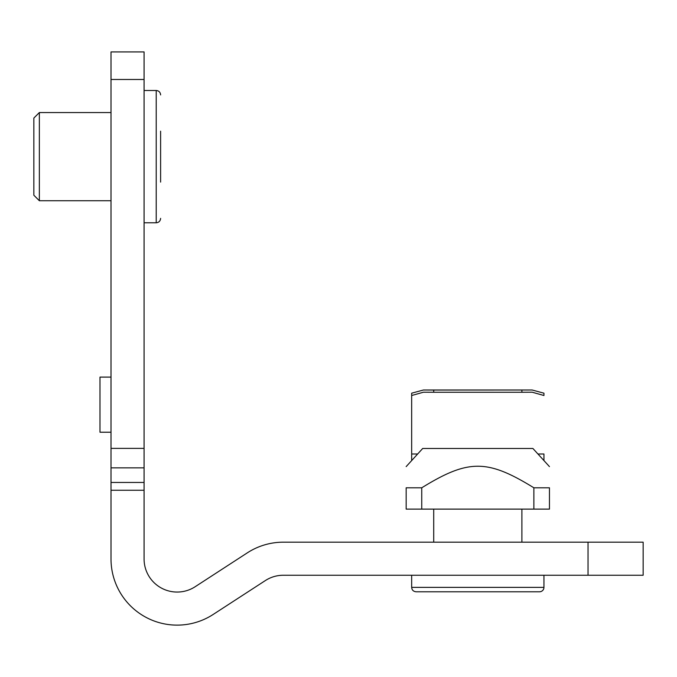 <?xml version="1.0" encoding="UTF-8"?>
<svg xmlns="http://www.w3.org/2000/svg" width="677" height="677" viewBox="0 0 677 677"><rect width="100%" height="100%" fill="white"/><g stroke="black" fill="none" stroke-linecap="round" stroke-linejoin="round"><path stroke-width="1.02" d="M144.083 490.25L144.083 558.99A33.071 33.071 0 0 0 195.162 586.722L247.317 552.847A66.134 66.134 0 0 1 283.341 542.175L588.034 542.175L588.034 575.247L283.341 575.247A33.071 33.071 0 0 0 265.325 580.587L213.17 614.454A66.134 66.134 0 0 1 111.011 558.99L111.011 490.25L144.083 490.25L144.083 482.456L111.011 482.456L111.011 490.25M588.034 575.247L643.15 575.247L643.15 542.175L588.034 542.175M111.011 482.456L111.011 467.849L144.083 467.849L144.083 482.456M111.011 448.369L111.011 79.48L144.083 79.48L144.083 448.369L111.011 448.369L111.011 467.849M144.083 79.48L144.083 51.926L111.011 51.926L111.011 79.48M144.083 467.849L144.083 448.369M111.011 432.222L99.984 432.222L99.984 377.106L111.011 377.106M160.618 143.913L160.618 169.377M33.85 118.06L33.85 195.23L39.359 200.739L39.359 112.551L33.85 118.06M39.359 200.739L111.011 200.739M160.618 182.105L160.618 131.186M144.083 222.784L156.209 222.784L156.209 90.506C158.858 90.743 160.331 92.216 160.618 94.915M499.846 591.783L477.801 591.783M543.944 587.374L411.667 587.374C411.904 590.031 413.376 591.495 416.076 591.783L539.535 591.783A4.409 4.409 0 0 0 543.944 587.374L543.944 575.247M411.667 395.512L423.438 392.211L433.712 392.262L433.712 390.062L423.438 390.011L411.667 393.185L411.667 453.996L411.667 393.185M417.658 453.996L411.667 453.996L411.667 460.572M521.899 390.062L521.899 392.262L532.164 392.211L543.944 395.512L543.944 393.185L532.164 390.011L433.712 390.062M543.944 393.185L543.944 395.512M543.944 460.572L543.944 453.996L537.944 453.996M521.899 392.262L433.712 392.262M406.158 466.614L422.685 448.487L532.917 448.487L549.453 466.614M421.746 487.795L421.746 509.112L406.158 509.112L406.158 487.795C406.158 459.048 406.158 459.048 406.158 487.795C406.158 459.048 406.158 459.048 406.158 487.795L421.746 487.795C468.374 459.048 487.237 459.048 533.865 487.795L549.453 487.795C549.453 459.048 549.453 459.048 549.453 487.795C549.453 459.048 549.453 459.048 549.453 487.795L549.453 509.112L533.865 509.112L533.865 487.795M421.746 509.112L533.865 509.112M111.011 112.551L39.359 112.551M156.209 222.784C158.858 222.547 160.331 221.074 160.618 218.375M156.209 90.506L144.083 90.506M521.899 542.175L521.899 509.112M433.712 542.175L433.712 509.112M411.667 587.374L411.667 575.247M532.164 390.011L423.438 390.011"/></g></svg>
